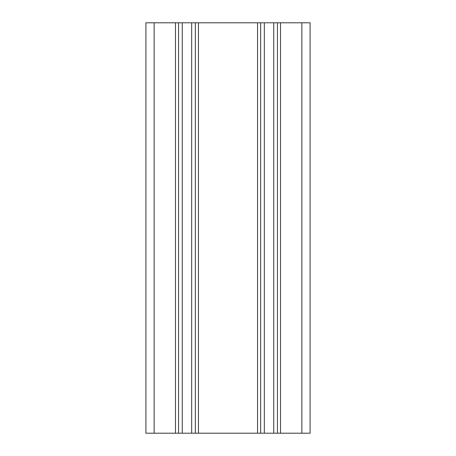 <?xml version="1.0" encoding="UTF-8"?>
<svg xmlns="http://www.w3.org/2000/svg" width="456" height="456" viewBox="0 0 456 456"><rect width="100%" height="100%" fill="white"/><g stroke="black" fill="none" stroke-linecap="round" stroke-linejoin="round"><path stroke-width="0.68" d="M178.547 433.2L178.547 22.8L145.92 22.8L145.92 433.2L310.08 433.2L310.08 22.8L301.872 22.8L301.872 433.2M178.547 22.8L301.872 22.8M195.373 22.8L195.373 433.2M260.627 22.8L260.627 433.2M277.453 22.8L277.453 433.2M280.531 22.8L280.531 433.2M154.128 22.8L154.128 433.2M175.469 22.8L175.469 433.2M182.252 22.8L182.252 433.2M191.668 22.8L191.668 433.2M198.451 22.8L198.451 433.2M257.549 22.8L257.549 433.2M264.332 22.8L264.332 433.2M273.748 22.8L273.748 433.2"/></g></svg>
